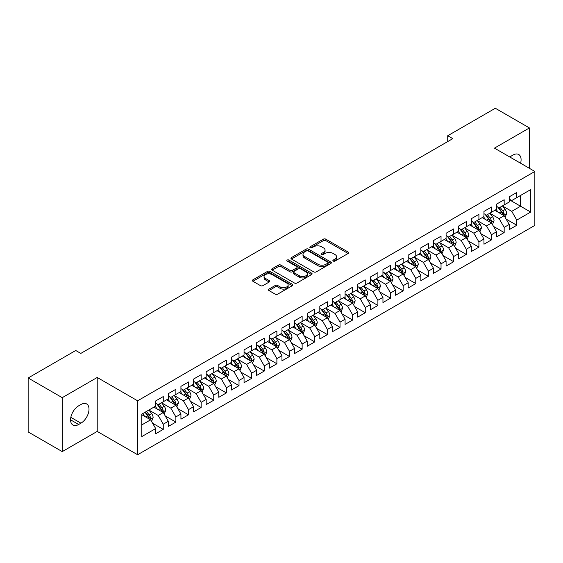 <?xml version="1.0" encoding="UTF-8"?>
<svg xmlns="http://www.w3.org/2000/svg" width="563" height="563" viewBox="0 0 563 563"><rect width="100%" height="100%" fill="white"/><g stroke="black" fill="none" stroke-linecap="round" stroke-linejoin="round"><path stroke-width="0.84" d="M333.24 261.07A1.225 0.711 0 0 0 334.978 261.07L348.145 253.47A1.752 1.013 0 0 0 348.659 252.752A1.752 1.013 0 0 0 348.145 252.041L325.836 239.162A1.752 1.013 0 0 0 323.359 239.162L310.192 246.763A1.225 0.711 0 0 0 309.826 247.263A1.225 0.711 0 0 0 310.192 247.762A1.225 0.711 0 0 0 311.923 247.762L313.626 246.777A5.609 3.237 0 0 1 321.557 246.777L323.415 247.854A5.609 3.237 0 0 1 325.062 250.141A5.609 3.237 0 0 1 323.415 252.435L321.712 253.413A1.225 0.711 0 0 0 321.353 253.92A1.225 0.711 0 0 0 321.712 254.42A1.225 0.711 0 0 0 323.451 254.42L325.154 253.434A5.609 3.237 0 0 1 333.085 253.434L334.943 254.511A5.609 3.237 0 0 1 336.59 256.798A5.609 3.237 0 0 1 334.943 259.086L333.24 260.071A1.225 0.711 0 0 0 332.881 260.57A1.225 0.711 0 0 0 333.24 261.07L333.24 260.071M268.945 289.108A1.752 1.013 0 0 0 268.438 289.818A1.752 1.013 0 0 0 268.945 290.536L275.208 294.146A1.752 1.013 0 0 0 277.686 294.146L292.31 285.708A1.752 1.013 0 0 0 292.823 284.991A1.752 1.013 0 0 0 292.31 284.273L270.001 271.394A1.752 1.013 0 0 0 267.524 271.394L252.9 279.839A1.752 1.013 0 0 0 252.386 280.557A1.752 1.013 0 0 0 252.9 281.268L260.458 285.631A1.752 1.013 0 0 0 262.935 285.631L269.198 282.021A1.752 1.013 0 0 0 269.712 281.303A1.752 1.013 0 0 0 269.198 280.592L265.447 278.425A4.687 2.709 0 0 1 264.075 276.51A4.687 2.709 0 0 1 266.968 274.012A4.687 2.709 0 0 1 272.077 274.596L286.764 283.076A4.687 2.709 0 0 1 288.136 284.991A4.687 2.709 0 0 1 285.244 287.489A4.687 2.709 0 0 1 280.135 286.905L277.686 285.49A1.752 1.013 0 0 0 275.208 285.49L268.945 289.108L268.945 290.536M62.24 397.661L62.24 451.61L97.216 431.413L97.216 377.47L62.24 397.661L28.15 377.977L75.752 350.496L80.805 353.416L452.779 138.653L447.726 135.739L447.726 141.573M97.216 377.47L137.618 400.8L534.85 171.462L534.85 225.404L137.618 454.742L137.618 400.8M529.424 168.323L529.424 127.942L494.448 148.132L534.85 171.462M529.424 127.942L495.327 108.258L447.726 135.739M313.753 271.894A1.752 1.013 0 0 0 316.23 271.894L330.854 263.449A1.752 1.013 0 0 0 331.368 262.738A1.752 1.013 0 0 0 330.854 262.02L308.545 249.142A1.752 1.013 0 0 0 306.068 249.142L291.444 257.587A1.752 1.013 0 0 0 290.93 258.297A1.752 1.013 0 0 0 291.444 259.015L313.753 271.894M287.658 261.338A1.225 0.711 0 0 1 288.903 261.514L288.903 260.05L311.585 273.146A1.752 1.013 0 0 1 312.099 273.864A1.752 1.013 0 0 1 311.585 274.582L296.961 283.02A1.752 1.013 0 0 1 294.477 283.02L272.168 270.141L272.168 268.713A1.752 1.013 0 0 0 271.655 269.424A1.752 1.013 0 0 0 272.168 270.141M272.168 268.713L278.432 265.096A1.752 1.013 0 0 1 280.909 265.096L289.959 270.324A1.752 1.013 0 0 0 292.436 270.324L296.588 267.925A1.752 1.013 0 0 0 297.102 267.207A1.752 1.013 0 0 0 296.588 266.496L287.165 261.056A1.225 0.711 0 0 1 286.806 260.556A1.225 0.711 0 0 1 287.566 259.902A1.225 0.711 0 0 1 288.903 260.05M509.219 199.675L520.585 206.234L520.585 195.445L530.684 189.611L516.792 197.627L516.792 192.455L509.219 196.832L509.219 202.004L504.166 204.918L504.166 199.745L496.594 204.116L496.594 209.295L491.541 212.209L491.541 207.036L483.962 211.406L483.962 216.586L478.916 219.5L478.916 214.327L471.337 218.697L471.337 223.877L466.291 226.79L466.291 221.611L458.711 225.988L458.711 231.161L453.658 234.081L453.658 228.902L446.086 233.279L446.086 238.452L441.033 241.372L441.033 236.193L433.461 240.57L433.461 245.742L428.408 248.656L428.408 243.483L420.835 247.861L420.835 253.033L415.783 255.947L415.783 250.774L408.203 255.145L408.203 260.324L403.157 263.238L403.157 258.065L395.578 262.435L395.578 267.615L390.532 270.529L390.532 265.356L382.953 269.726L382.953 274.906L377.9 277.819L377.9 272.64L370.327 277.017L370.327 282.19L365.274 285.11L365.274 279.931L357.702 284.308L357.702 289.481L352.649 292.401L352.649 287.221L345.077 291.599L345.077 296.771L340.024 299.685L340.024 294.512L332.444 298.883L332.444 304.062L327.399 306.976L327.399 301.803L319.819 306.173L319.819 311.353L314.773 314.267L314.773 309.094L307.194 313.464L307.194 318.644L302.141 321.557L302.141 316.385L294.569 320.755L294.569 325.935L289.516 328.848L289.516 323.669L281.943 328.046L281.943 333.219L276.89 336.139L276.89 330.96L269.318 335.337L269.318 340.509L264.265 343.43L264.265 338.25L256.686 342.628L256.686 347.8L251.64 350.714L251.64 345.541L244.06 349.912L244.06 355.091L239.015 358.005L239.015 352.832L231.435 357.202L231.435 362.382L226.382 365.296L226.382 360.123L218.81 364.493L218.81 369.673L213.757 372.586L213.757 367.414L206.185 371.784L206.185 376.957L201.132 379.877L201.132 374.698L193.559 379.075L193.559 384.248L188.506 387.168L188.506 381.988L180.927 386.366L180.927 391.538L175.881 394.459L175.881 389.279L168.302 393.657L168.302 398.829L163.256 401.743L163.256 396.57L155.677 400.94L155.677 406.12L141.792 414.136L141.792 436.592L155.677 428.57L150.624 419.822L141.792 414.72M530.684 189.611L530.684 212.068L516.792 220.084L511.746 211.336L502.59 206.051M506.123 219.098L516.792 225.256L516.792 220.084M516.792 225.256L509.219 229.634L509.219 224.454L504.166 227.375L499.121 218.627L489.965 213.342M493.498 226.389L504.166 232.547L504.166 227.375M504.166 232.547L496.594 236.924L496.594 231.745L491.541 234.665L486.488 225.918L477.34 220.633M480.872 233.68L491.541 239.838L491.541 234.665M491.541 239.838L483.962 244.215L483.962 239.036L478.916 241.956L473.863 233.202L464.707 227.916M468.247 240.971L478.916 247.129L478.916 241.956M478.916 247.129L471.337 251.499L471.337 246.327L466.291 249.24L461.238 240.492L452.082 235.207M455.622 248.262L466.291 254.42L466.291 249.24M466.291 254.42L458.711 258.79L458.711 253.617L453.658 256.531L448.612 247.783L439.457 242.498M442.99 255.546L453.658 261.711L453.658 256.531M453.658 261.711L446.086 266.081L446.086 260.908L441.033 263.822L435.987 255.074L426.831 249.789M430.364 262.837L441.033 269.001L441.033 263.822M441.033 269.001L433.461 273.372L433.461 268.199L428.408 271.113L423.355 262.365L414.206 257.08M417.739 270.127L428.408 276.285L428.408 271.113M428.408 276.285L420.835 280.663L420.835 275.483L415.783 278.404L410.73 269.656L401.581 264.371M405.114 277.418L415.783 283.576L415.783 278.404M415.783 283.576L408.203 287.953L408.203 282.774L403.157 285.694L398.104 276.947L388.949 271.662M392.488 284.709L403.157 290.867L403.157 285.694M403.157 290.867L395.578 295.244L395.578 290.065L390.532 292.978L385.479 284.231L376.323 278.945M379.863 292L390.532 298.158L390.532 292.978M390.532 298.158L382.953 302.528L382.953 297.355L377.9 300.269L372.854 291.521L363.698 286.236M367.231 299.291L377.9 305.449L377.9 300.269M377.9 305.449L370.327 309.819L370.327 304.646L365.274 307.56L360.229 298.812L351.073 293.527M354.606 306.575L365.274 312.739L365.274 307.56M365.274 312.739L357.702 317.11L357.702 311.937L352.649 314.851L347.596 306.103L338.447 300.818M341.98 313.865L352.649 320.03L352.649 314.851M352.649 320.03L345.077 324.401L345.077 319.228L340.024 322.142L334.971 313.394L325.822 308.109M329.355 321.156L340.024 327.314L340.024 322.142M340.024 327.314L332.444 331.691L332.444 326.512L327.399 329.432L322.346 320.685L313.19 315.4M316.73 328.447L327.399 334.605L327.399 329.432M327.399 334.605L319.819 338.982L319.819 333.803L314.773 336.723L309.72 327.976L300.565 322.69M304.104 335.738L314.773 341.896L314.773 336.723M314.773 341.896L307.194 346.273L307.194 341.094L302.141 344.007L297.095 335.259L287.939 329.974M291.472 343.029L302.141 349.187L302.141 344.007M302.141 349.187L294.569 353.557L294.569 348.384L289.516 351.298L284.47 342.55L275.314 337.265M278.847 350.32L289.516 356.478L289.516 351.298M289.516 356.478L281.943 360.848L281.943 355.675L276.89 358.589L271.838 349.841L262.689 344.556M266.222 357.604L276.89 363.768L276.89 358.589M276.89 363.768L269.318 368.139L269.318 362.966L264.265 365.88L259.212 357.132L250.056 351.847M253.596 364.894L264.265 371.052L264.265 365.88M264.265 371.052L256.686 375.43L256.686 370.257L251.64 373.17L246.587 364.423L237.431 359.138M240.971 372.185L251.64 378.343L251.64 373.17M251.64 378.343L244.06 382.72L244.06 377.541L239.015 380.461L233.962 371.714L224.806 366.429M228.346 379.476L239.015 385.634L239.015 380.461M239.015 385.634L231.435 390.011L231.435 384.832L226.382 387.752L221.336 379.005L212.181 373.719M215.713 386.767L226.382 392.925L226.382 387.752M226.382 392.925L218.81 397.302L218.81 392.122L213.757 395.036L208.711 386.288L199.555 381.003M203.088 394.058L213.757 400.216L213.757 395.036M213.757 400.216L206.185 404.586L206.185 399.413L201.132 402.327L196.079 393.579L186.93 388.294M190.463 401.342L201.132 407.506L201.132 402.327M201.132 407.506L193.559 411.877L193.559 406.704L188.506 409.618L183.454 400.87L174.298 395.585M177.838 408.632L188.506 414.797L188.506 409.618M188.506 414.797L180.927 419.168L180.927 413.995L175.881 416.909L170.828 408.161L161.672 402.876M165.212 415.923L175.881 422.081L175.881 416.909M175.881 422.081L168.302 426.458L168.302 421.286L163.256 424.199L158.203 415.452L149.047 410.167M152.587 423.214L163.256 429.372L163.256 424.199M163.256 429.372L155.677 433.749L155.677 428.57M155.677 403.207L158.203 404.663L163.256 401.743M141.792 424.924L150.624 419.822M168.302 395.916L170.828 397.372L175.881 394.459M158.203 415.452L163.256 412.531L153.91 407.14M168.302 421.286L163.256 412.531M180.927 388.625L183.454 390.082L188.506 387.168M170.828 408.161L175.881 405.247L166.535 399.85M180.927 413.995L175.881 405.247M193.559 381.334L196.079 382.791L201.132 379.877M183.454 400.87L188.506 397.957L179.161 392.559M193.559 406.704L188.506 397.957M206.185 374.043L208.711 375.5L213.757 372.586M196.079 393.579L201.132 390.666L191.786 385.268M206.185 399.413L201.132 390.666M218.81 366.752L221.336 368.209L226.382 365.296M208.711 386.288L213.757 383.375L204.418 377.984M218.81 392.122L213.757 383.375M231.435 359.461L233.962 360.925L239.015 358.005M221.336 379.005L226.382 376.084L217.044 370.693M231.435 384.832L226.382 376.084M244.06 352.178L246.587 353.634L251.64 350.714M233.962 371.714L239.015 368.793L229.669 363.402M244.06 377.541L239.015 368.793M256.686 344.887L259.212 346.344L264.265 343.43M246.587 364.423L251.64 361.509L242.294 356.112M256.686 370.257L251.64 361.509M269.318 337.596L271.838 339.053L276.89 336.139M259.212 357.132L264.265 354.218L254.919 348.821M269.318 362.966L264.265 354.218M281.943 330.305L284.47 331.762L289.516 328.848M271.838 349.841L276.89 346.928L267.545 341.53M281.943 355.675L276.89 346.928M294.569 323.014L297.095 324.471L302.141 321.557M284.47 342.55L289.516 339.637L280.177 334.239M294.569 348.384L289.516 339.637M307.194 315.723L309.72 317.18L314.773 314.267M297.095 335.259L302.141 332.346L292.802 326.955M307.194 341.094L302.141 332.346M319.819 308.433L322.346 309.896L327.399 306.976M309.72 327.976L314.773 325.055L305.428 319.664M319.819 333.803L314.773 325.055M332.444 301.149L334.971 302.605L340.024 299.685M322.346 320.685L327.399 317.764L318.053 312.374M332.444 326.512L327.399 317.764M345.077 293.858L347.596 295.315L352.649 292.401M334.971 313.394L340.024 310.48L330.678 305.083M345.077 319.228L340.024 310.48M357.702 286.567L360.229 288.024L365.274 285.11M347.596 306.103L352.649 303.19L343.303 297.792M357.702 311.937L352.649 303.19M370.327 279.276L372.854 280.733L377.9 277.819M360.229 298.812L365.274 295.899L355.936 290.501M370.327 304.646L365.274 295.899M382.953 271.985L385.479 273.442L390.532 270.529M372.854 291.521L377.9 288.608L368.561 283.21M382.953 297.355L377.9 288.608M395.578 264.694L398.104 266.158L403.157 263.238M385.479 284.231L390.532 281.317L381.186 275.926M395.578 290.065L390.532 281.317M408.203 257.404L410.73 258.867L415.783 255.947M398.104 276.947L403.157 274.026L393.811 268.635M408.203 282.774L403.157 274.026M420.835 250.12L423.355 251.577L428.408 248.656M410.73 269.656L415.783 266.735L406.437 261.345M420.835 275.483L415.783 266.735M433.461 242.829L435.987 244.286L441.033 241.372M423.355 262.365L428.408 259.452L419.062 254.054M433.461 268.199L428.408 259.452M446.086 235.538L448.612 236.995L453.658 234.081M435.987 255.074L441.033 252.161L431.694 246.763M446.086 260.908L441.033 252.161M458.711 228.247L461.238 229.704L466.291 226.79M448.612 247.783L453.658 244.87L444.32 239.472M458.711 253.617L453.658 244.87M471.337 220.956L473.863 222.413L478.916 219.5M461.238 240.492L466.291 237.579L456.945 232.181M471.337 246.327L466.291 237.579M483.962 213.666L486.488 215.129L491.541 212.209M473.863 233.202L478.916 230.288L469.57 224.897M483.962 239.036L478.916 230.288M496.594 206.382L499.121 207.838L504.166 204.918M486.488 225.918L491.541 222.997L482.195 217.607M496.594 231.745L491.541 222.997M509.219 199.091L511.746 200.548L516.792 197.627M499.121 218.627L504.166 215.706L494.821 210.316M509.219 224.454L504.166 215.706M28.15 377.977L28.15 431.927L62.24 451.61M97.216 431.413L137.618 454.742M511.746 211.336L520.585 206.234L530.684 212.068M520.592 163.228A11.429 6.601 120 0 0 518.72 154.494A11.429 6.601 120 0 0 513.006 155.057L510.732 156.373A11.429 6.601 120 0 0 509.782 156.986M78.658 405.824A11.429 6.601 120 0 0 71.191 415.895A11.429 6.601 120 0 0 72.944 425.058A11.429 6.601 120 0 0 78.658 424.488L80.931 423.179A11.429 6.601 120 0 0 88.391 413.108A11.429 6.601 120 0 0 86.646 403.952A11.429 6.601 120 0 0 80.931 404.515L78.658 405.824M333.732 261.246L334.943 260.542A5.609 3.237 0 0 0 336.59 258.255L336.59 256.798M325.062 250.141L325.062 251.598A5.609 3.237 0 0 1 323.415 253.892L322.205 254.589M348.124 253.484L325.836 240.619A1.752 1.013 0 0 0 323.359 240.619L310.677 247.938M330.833 263.463L308.545 250.598A1.752 1.013 0 0 0 306.068 250.598L291.465 259.029L291.444 257.587M327.757 263.238A1.225 0.711 0 0 0 328.116 262.738A1.225 0.711 0 0 0 327.757 262.238L308.172 250.929A1.225 0.711 0 0 0 306.441 250.929L304.639 251.971A5.609 3.237 0 0 0 303 254.258A5.609 3.237 0 0 0 304.639 256.545L318.025 264.272A5.609 3.237 0 0 0 325.963 264.272L327.757 263.238L327.757 264.694A1.225 0.711 0 0 0 328.116 264.195L328.116 262.738M303 254.258L303 255.715A5.609 3.237 0 0 0 304.639 258.002L304.639 256.545M327.757 264.694L325.963 265.736A5.609 3.237 0 0 1 318.025 265.736L304.639 258.002M272.196 270.156L278.432 266.552L278.432 265.096M297.102 267.207L297.102 268.664A1.752 1.013 0 0 1 296.588 269.381L292.436 271.781A1.752 1.013 0 0 1 289.959 271.781L280.909 266.552A1.752 1.013 0 0 0 278.432 266.552M288.903 261.514L311.557 274.589M299.347 275.743A4.687 2.709 0 0 0 304.456 276.327A4.687 2.709 0 0 0 307.349 273.829A4.687 2.709 0 0 0 305.976 271.915L300.797 268.924A1.752 1.013 0 0 0 298.32 268.924L294.168 271.324A1.752 1.013 0 0 0 293.654 272.042A1.752 1.013 0 0 0 294.168 272.752L299.347 275.743L299.347 277.2A4.687 2.709 0 0 0 304.456 277.784A4.687 2.709 0 0 0 307.349 275.286L307.349 273.829M293.654 272.042L293.654 273.498A1.752 1.013 0 0 0 294.168 274.209L294.168 272.752M299.347 277.2L294.168 274.209M288.136 284.991L288.136 286.447A4.687 2.709 0 0 1 285.244 288.946A4.687 2.709 0 0 1 280.135 288.362L277.686 286.947A1.752 1.013 0 0 0 275.208 286.947L268.973 290.55M264.075 276.51L264.075 277.967A4.687 2.709 0 0 0 265.447 279.881L265.447 278.425M269.198 280.592L269.198 282.021L265.447 279.881M292.31 284.273L292.31 285.708L270.001 272.851A1.752 1.013 0 0 0 267.524 272.851L252.921 281.282M505.102 217.325L506.665 213.511A4.729 2.731 -120 0 0 505.159 209.478L502.477 205.896M498.199 212.265L496.165 209.542M503.273 215.193L504.11 213.708A4.729 2.731 -120 0 0 502.759 210.865L500.078 207.283M498.544 207.508L501.858 211.927A2.414 1.393 60 0 1 502.295 212.659L504.11 213.708M497.713 207.022L501.246 211.737A4.729 2.731 60 0 1 502.597 214.587L502.696 214.855M492.477 224.616L494.04 220.795A4.729 2.731 -120 0 0 492.534 216.769L489.845 213.187M485.573 219.556L483.533 216.832M490.647 222.484L491.485 220.999A4.729 2.731 -120 0 0 490.134 218.155L487.452 214.573M485.918 214.799L489.233 219.218A2.414 1.393 60 0 1 489.669 219.95L491.485 220.999M485.088 214.313L488.614 219.028A4.729 2.731 60 0 1 489.972 221.871L490.063 222.146M479.852 231.907L481.414 228.085A4.729 2.731 -120 0 0 479.901 224.06L477.22 220.478M472.948 226.847L470.907 224.123M478.022 229.774L478.86 228.289A4.729 2.731 -120 0 0 477.508 225.446L474.82 221.864M473.293 222.082L476.608 226.509A2.414 1.393 60 0 1 477.044 227.241L478.86 228.289M472.463 221.604L475.988 226.319A4.729 2.731 60 0 1 477.347 229.162L477.438 229.437M467.22 239.198L468.789 235.376A4.729 2.731 -120 0 0 467.276 231.351L464.595 227.769M460.323 234.131L458.282 231.414M465.397 237.065L466.234 235.58A4.729 2.731 -120 0 0 464.876 232.73L462.195 229.155M460.668 229.373L463.975 233.8A2.414 1.393 60 0 1 464.419 234.532L466.234 235.58M459.83 228.895L463.363 233.61A4.729 2.731 60 0 1 464.721 236.453L464.813 236.727M454.594 246.488L456.164 242.667A4.729 2.731 -120 0 0 454.651 238.635L451.969 235.06M447.698 241.421L445.657 238.705M452.772 244.356L453.609 242.871A4.729 2.731 -120 0 0 452.251 240.021L449.57 236.439M448.042 236.664L451.35 241.091A2.414 1.393 60 0 1 451.786 241.823L453.609 242.871M447.205 236.186L450.738 240.901A4.729 2.731 60 0 1 452.089 243.744L452.188 244.018M441.969 253.779L443.531 249.958A4.729 2.731 -120 0 0 442.025 245.925L439.344 242.343M435.065 248.712L433.031 245.989M440.146 251.647L440.977 250.162A4.729 2.731 -120 0 0 439.626 247.312L436.944 243.73M435.41 243.955L438.725 248.374A2.414 1.393 60 0 1 439.161 249.106L440.977 250.162M434.58 243.476L438.113 248.184A4.729 2.731 60 0 1 439.464 251.035L439.562 251.309M429.344 261.07L430.906 257.249A4.729 2.731 -120 0 0 429.4 253.216L426.719 249.634M422.44 256.003L420.406 253.28M427.514 258.931L428.352 257.446A4.729 2.731 -120 0 0 427 254.603L424.319 251.021M422.785 251.246L426.1 255.665A2.414 1.393 60 0 1 426.536 256.397L428.352 257.446M421.954 250.767L425.487 255.475A4.729 2.731 60 0 1 426.838 258.326L426.937 258.6M416.719 268.354L418.281 264.54A4.729 2.731 -120 0 0 416.775 260.507L414.087 256.925M409.815 263.294L407.774 260.57M414.889 266.222L415.726 264.737A4.729 2.731 -120 0 0 414.375 261.894L411.694 258.311M410.16 258.537L413.474 262.956A2.414 1.393 60 0 1 413.911 263.688L415.726 264.737M409.329 258.051L412.855 262.766A4.729 2.731 60 0 1 414.213 265.616L414.305 265.884M404.093 275.645L405.656 271.823A4.729 2.731 -120 0 0 404.143 267.798L401.461 264.216M397.189 270.585L395.149 267.861M402.264 273.512L403.101 272.028A4.729 2.731 -120 0 0 401.75 269.184L399.061 265.602M397.534 265.827L400.849 270.247A2.414 1.393 60 0 1 401.285 270.979L403.101 272.028M396.704 265.342L400.23 270.057A4.729 2.731 60 0 1 401.588 272.9L401.679 273.175M391.461 282.936L393.03 279.114A4.729 2.731 -120 0 0 391.517 275.089L388.836 271.507M384.564 277.876L382.523 275.152M389.638 280.803L390.476 279.318A4.729 2.731 -120 0 0 389.117 276.475L386.436 272.893M384.909 273.111L388.217 277.538A2.414 1.393 60 0 1 388.66 278.27L390.476 279.318M384.072 272.633L387.604 277.348A4.729 2.731 60 0 1 388.963 280.191L389.054 280.465M378.836 290.226L380.405 286.405A4.729 2.731 -120 0 0 378.892 282.38L376.211 278.798M371.939 285.159L369.898 282.443M377.013 288.094L377.85 286.609A4.729 2.731 -120 0 0 376.492 283.759L373.811 280.184M372.277 280.402L375.591 284.829A2.414 1.393 60 0 1 376.028 285.561L377.85 286.609M371.446 279.924L374.979 284.639A4.729 2.731 60 0 1 376.33 287.482L376.429 287.756M366.21 297.517L367.773 293.696A4.729 2.731 -120 0 0 366.267 289.663L363.585 286.088M359.307 292.45L357.273 289.734M364.388 295.385L365.218 293.9A4.729 2.731 -120 0 0 363.867 291.05L361.186 287.468M359.651 287.693L362.966 292.12A2.414 1.393 60 0 1 363.402 292.851L365.218 293.9M358.821 287.214L362.354 291.93A4.729 2.731 60 0 1 363.705 294.773L363.804 295.047M353.585 304.808L355.147 300.987A4.729 2.731 -120 0 0 353.641 296.954L350.96 293.372M346.681 299.741L344.647 297.018M351.755 302.676L352.593 301.184A4.729 2.731 -120 0 0 351.242 298.341L348.56 294.759M347.026 294.984L350.341 299.403A2.414 1.393 60 0 1 350.777 300.135L352.593 301.184M346.196 294.505L349.729 299.213A4.729 2.731 60 0 1 351.08 302.064L351.178 302.338M340.96 312.099L342.522 308.278A4.729 2.731 -120 0 0 341.016 304.245L338.328 300.663M334.056 307.032L332.015 304.309M339.13 309.96L339.968 308.475A4.729 2.731 -120 0 0 338.616 305.632L335.935 302.049M334.401 302.275L337.716 306.694A2.414 1.393 60 0 1 338.152 307.426L339.968 308.475M333.57 301.796L337.096 306.504A4.729 2.731 60 0 1 338.454 309.354L338.546 309.629M328.335 319.383L329.897 315.569A4.729 2.731 -120 0 0 328.384 311.536L325.703 307.954M321.431 314.323L319.39 311.599M326.505 317.25L327.342 315.766A4.729 2.731 -120 0 0 325.991 312.922L323.303 309.34M321.776 309.566L325.09 313.985A2.414 1.393 60 0 1 325.527 314.717L327.342 315.766M320.945 309.08L324.471 313.795A4.729 2.731 60 0 1 325.829 316.638L325.921 316.913M315.702 326.674L317.272 322.852A4.729 2.731 -120 0 0 315.759 318.827L313.077 315.245M308.805 321.614L306.765 318.89M313.88 324.541L314.717 323.056A4.729 2.731 -120 0 0 313.359 320.213L310.677 316.631M309.15 316.856L312.458 321.276A2.414 1.393 60 0 1 312.901 322.008L314.717 323.056M308.313 316.371L311.846 321.086A4.729 2.731 60 0 1 313.204 323.929L313.295 324.204M303.077 333.965L304.646 330.143A4.729 2.731 -120 0 0 303.133 326.118L300.452 322.536M296.18 328.905L294.139 326.181M301.254 331.832L302.092 330.347A4.729 2.731 -120 0 0 300.733 327.497L298.052 323.922M296.518 324.14L299.833 328.567A2.414 1.393 60 0 1 300.269 329.299L302.092 330.347M295.688 323.662L299.22 328.377A4.729 2.731 60 0 1 300.572 331.22L300.67 331.494M290.452 341.255L292.014 337.434A4.729 2.731 -120 0 0 290.508 333.409L287.827 329.827M283.548 336.188L281.514 333.472M288.629 339.123L289.459 337.638A4.729 2.731 -120 0 0 288.108 334.788L285.427 331.213M283.893 331.431L287.207 335.858A2.414 1.393 60 0 1 287.644 336.59L289.459 337.638M283.062 330.953L286.595 335.668A4.729 2.731 60 0 1 287.946 338.511L288.045 338.785M277.826 348.546L279.389 344.725A4.729 2.731 -120 0 0 277.883 340.692L275.201 337.117M270.923 343.479L268.882 340.763M275.997 346.414L276.834 344.929A4.729 2.731 -120 0 0 275.483 342.079L272.802 338.497M271.267 338.722L274.582 343.149A2.414 1.393 60 0 1 275.018 343.88L276.834 344.929M270.437 338.243L273.97 342.951A4.729 2.731 60 0 1 275.321 345.802L275.42 346.076M265.201 355.837L266.763 352.016A4.729 2.731 -120 0 0 265.257 347.983L262.569 344.401M258.297 350.77L256.256 348.047M263.371 353.698L264.209 352.213A4.729 2.731 -120 0 0 262.858 349.37L260.176 345.788M258.642 346.013L261.957 350.432A2.414 1.393 60 0 1 262.393 351.164L264.209 352.213M257.812 345.534L261.338 350.242A4.729 2.731 60 0 1 262.696 353.092L262.787 353.367M252.576 363.121L254.138 359.307A4.729 2.731 -120 0 0 252.625 355.274L249.944 351.692M245.672 358.061L243.631 355.337M250.746 360.989L251.584 359.504A4.729 2.731 -120 0 0 250.225 356.661L247.544 353.078M246.017 353.304L249.332 357.723A2.414 1.393 60 0 1 249.768 358.455L251.584 359.504M245.186 352.825L248.712 357.533A4.729 2.731 60 0 1 250.071 360.383L250.162 360.658M239.944 370.412L241.513 366.59A4.729 2.731 -120 0 0 240 362.565L237.319 358.983M233.047 365.352L231.006 362.628M238.121 368.279L238.958 366.795A4.729 2.731 -120 0 0 237.6 363.951L234.919 360.369M233.392 360.594L236.699 365.014A2.414 1.393 60 0 1 237.143 365.746L238.958 366.795M232.554 360.109L236.087 364.824A4.729 2.731 60 0 1 237.438 367.667L237.537 367.942M227.318 377.703L228.888 373.881A4.729 2.731 -120 0 0 227.375 369.856L224.693 366.274M220.422 372.643L218.381 369.919M225.496 375.57L226.333 374.085A4.729 2.731 -120 0 0 224.975 371.242L222.294 367.66M220.759 367.885L224.074 372.305A2.414 1.393 60 0 1 224.51 373.037L226.333 374.085M219.929 367.4L223.462 372.115A4.729 2.731 60 0 1 224.813 374.958L224.911 375.232M214.693 384.993L216.255 381.172A4.729 2.731 -120 0 0 214.749 377.147L212.068 373.565M207.789 379.934L205.755 377.21M212.87 382.861L213.701 381.376A4.729 2.731 -120 0 0 212.35 378.526L209.668 374.951M208.134 375.169L211.449 379.596A2.414 1.393 60 0 1 211.885 380.328L213.701 381.376M207.304 374.691L210.836 379.406A4.729 2.731 60 0 1 212.188 382.249L212.286 382.523M202.068 392.284L203.63 388.463A4.729 2.731 -120 0 0 202.124 384.43L199.443 380.855M195.164 387.217L193.123 384.501M200.238 390.152L201.075 388.667A4.729 2.731 -120 0 0 199.724 385.817L197.043 382.242M195.509 382.46L198.823 386.887A2.414 1.393 60 0 1 199.26 387.618L201.075 388.667M194.678 381.981L198.211 386.697A4.729 2.731 60 0 1 199.562 389.54L199.661 389.814M189.442 399.575L191.005 395.754A4.729 2.731 -120 0 0 189.499 391.721L186.81 388.146M182.539 394.508L180.498 391.785M187.613 397.443L188.45 395.958A4.729 2.731 -120 0 0 187.099 393.108L184.418 389.526M182.884 389.751L186.198 394.17A2.414 1.393 60 0 1 186.634 394.909L188.45 395.958M182.053 389.272L185.579 393.98A4.729 2.731 60 0 1 186.937 396.831L187.029 397.105M176.817 406.866L178.38 403.045A4.729 2.731 -120 0 0 176.866 399.012L174.185 395.43M169.913 401.799L167.873 399.076M174.987 404.727L175.825 403.242A4.729 2.731 -120 0 0 174.467 400.399L171.785 396.816M170.258 397.042L173.573 401.461A2.414 1.393 60 0 1 174.009 402.193L175.825 403.242M169.428 396.563L172.954 401.271A4.729 2.731 60 0 1 174.312 404.121L174.403 404.396M164.185 414.15L165.754 410.336A4.729 2.731 -120 0 0 164.241 406.303L161.56 402.721M157.288 409.09L155.247 406.366M162.362 412.017L163.2 410.533A4.729 2.731 -120 0 0 161.841 407.689L159.16 404.107M157.633 404.333L160.941 408.752A2.414 1.393 60 0 1 161.384 409.484L163.2 410.533M156.796 403.854L160.328 408.562A4.729 2.731 60 0 1 161.68 411.412L161.778 411.687M151.56 421.441L153.129 417.619A4.729 2.731 -120 0 0 151.616 413.594L148.935 410.012M144.663 416.381L142.622 413.657M149.737 419.308L150.574 417.823A4.729 2.731 -120 0 0 149.216 414.98L146.535 411.398M145.353 412.081L148.315 416.043A2.414 1.393 60 0 1 148.752 416.775L150.574 417.823M145.022 412.271L147.703 415.853A4.729 2.731 60 0 1 149.054 418.696L149.153 418.971M334.943 260.542L334.943 259.086M321.712 254.42L321.712 253.413M323.415 253.892L323.415 252.435M310.192 247.762L310.192 246.763M323.359 240.619L323.359 239.162M325.836 240.619L325.836 239.162M348.145 253.47L348.145 252.041M306.068 250.598L306.068 249.142M308.545 250.598L308.545 249.142M330.854 263.449L330.854 262.02M318.025 265.736L318.025 264.272M325.963 265.736L325.963 264.272M280.909 266.552L280.909 265.096M289.959 271.781L289.959 270.324M292.436 271.781L292.436 270.324M296.588 269.381L296.588 267.925M311.585 274.582L311.585 273.146M275.208 286.947L275.208 285.49M277.686 286.947L277.686 285.49M280.135 288.362L280.135 286.905M252.9 281.268L252.9 279.839M267.524 272.851L267.524 271.394M270.001 272.851L270.001 271.394M70.572 419.822L78.658 424.488M70.832 417.345L80.931 423.179M503.575 215.369L506.637 213.602M502.759 210.865L505.159 209.478M499.268 212.877L501.246 211.737M490.95 222.659L494.011 220.886M490.134 218.155L492.534 216.769M486.636 220.168L488.614 219.028M478.325 229.943L481.386 228.177M477.508 225.446L479.901 224.06M474.011 227.459L475.988 226.319M465.692 237.234L468.754 235.468M464.876 232.73L467.276 231.351M461.386 234.75L463.363 233.61M453.067 244.525L456.129 242.759M452.251 240.021L454.651 238.635M448.76 242.041L450.738 240.901M440.442 251.816L443.503 250.049M439.626 247.312L442.025 245.925M436.135 249.332L438.113 248.184M427.817 259.107L430.878 257.34M427 254.603L429.4 253.216M423.51 256.615L425.487 255.475M415.191 266.398L418.253 264.631M414.375 261.894L416.775 260.507M410.877 263.906L412.855 262.766M402.559 273.688L405.627 271.915M401.75 269.184L404.143 267.798M398.252 271.197L400.23 270.057M389.934 280.972L392.995 279.206M389.117 276.475L391.517 275.089M385.627 278.488L387.604 277.348M377.309 288.263L380.37 286.497M376.492 283.759L378.892 282.38M373.002 285.779L374.979 284.639M364.683 295.554L367.745 293.787M363.867 291.05L366.267 289.663M360.376 293.07L362.354 291.93M352.058 302.845L355.119 301.078M351.242 298.341L353.641 296.954M347.751 300.361L349.729 299.213M339.433 310.136L342.494 308.369M338.616 305.632L341.016 304.245M335.119 307.644L337.096 306.504M326.8 317.426L329.869 315.66M325.991 312.922L328.384 311.536M322.493 314.935L324.471 313.795M314.175 324.717L317.236 322.944M313.359 320.213L315.759 318.827M309.868 322.226L311.846 321.086M301.55 332.001L304.611 330.235M300.733 327.497L303.133 326.118M297.243 329.517L299.22 328.377M288.925 339.292L291.986 337.526M288.108 334.788L290.508 333.409M284.618 336.808L286.595 335.668M276.299 346.583L279.361 344.816M275.483 342.079L277.883 340.692M271.992 344.099L273.97 342.951M263.674 353.874L266.735 352.107M262.858 349.37L265.257 347.983M259.36 351.389L261.338 350.242M251.042 361.165L254.11 359.398M250.225 356.661L252.625 355.274M246.735 358.673L248.712 357.533M238.416 368.455L241.478 366.682M237.6 363.951L240 362.565M234.109 365.964L236.087 364.824M225.791 375.746L228.852 373.973M224.975 371.242L227.375 369.856M221.484 373.255L223.462 372.115M213.166 383.03L216.227 381.264M212.35 378.526L214.749 377.147M208.859 380.546L210.836 379.406M200.541 390.321L203.602 388.554M199.724 385.817L202.124 384.43M196.234 387.837L198.211 386.697M187.915 397.612L190.977 395.845M187.099 393.108L189.499 391.721M183.601 395.127L185.579 393.98M175.283 404.903L178.351 403.136M174.467 400.399L176.866 399.012M170.976 402.418L172.954 401.271M162.658 412.193L165.719 410.427M161.841 407.689L164.241 406.303M158.351 409.702L160.328 408.562M150.032 419.484L153.094 417.711M149.216 414.98L151.616 413.594M145.726 416.993L147.703 415.853"/></g></svg>
